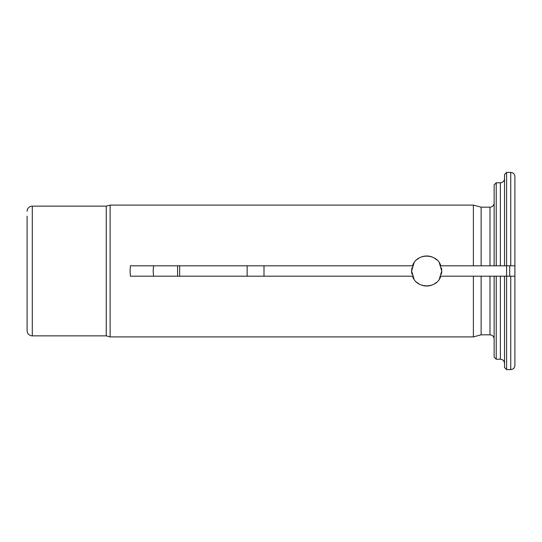 <?xml version="1.0" encoding="UTF-8"?>
<svg xmlns="http://www.w3.org/2000/svg" width="542" height="542" viewBox="0 0 542 542"><rect width="100%" height="100%" fill="white"/><g stroke="black" fill="none" stroke-linecap="round" stroke-linejoin="round"><path stroke-width="0.81" d="M439.494 278.9L440.809 276.19L473.383 276.19L473.383 336.907L110.128 336.907L110.128 205.093L473.383 205.093L473.383 265.81L481.133 265.81L481.133 207.173L489.988 207.173C492.515 206.922 493.897 205.54 494.141 203.02M440.809 276.19C436.791 289.293 416.175 288.832 412.557 276.19L130.398 276.19L130.087 271L130.398 265.81L412.557 265.81C416.602 252.653 437.252 253.222 440.809 265.81L439.542 263.182M153.596 265.81L153.135 271L153.596 276.19M177.593 276.19L177.593 265.81M179.666 265.81L179.666 276.19M247.132 265.81L247.132 276.19M263.995 276.19L263.995 265.81M506.594 369.597L504.521 367.523L504.521 276.19L506.594 276.19L506.594 369.597L510.747 369.597C513.267 369.353 514.656 367.971 514.9 365.443L514.9 276.19L506.594 276.19L506.594 265.81L510.747 265.81L510.747 172.403C513.267 172.647 514.656 174.029 514.9 176.556L514.9 276.19L473.383 276.19L481.133 276.19L481.133 334.827L489.988 334.827L489.988 276.19M423.702 285.749L425.66 286.013M426.391 286.047L429.596 285.763M430.057 285.668L432.584 284.841M439.338 262.863L441.73 271L439.318 279.171M436.642 282.28L434.047 284.123M431.032 285.404L428.227 285.966M424.813 285.932L421.974 285.295M419.095 284.001L416.547 282.125M414.007 279.11L411.629 271L414.041 262.829M416.73 259.713L419.339 257.863M422.333 256.596L425.267 256.02M428.58 256.068L431.479 256.739M434.291 258.019L436.845 259.903M432.963 257.321L430.992 256.583M429.589 256.237L427.096 255.959M426.73 255.953L423.776 256.231M423.234 256.352L420.707 257.186M417.997 258.71L417.55 259.035M413.925 263.019L412.557 265.81M506.594 265.81L504.521 265.81L504.521 174.477L506.594 172.403L506.594 265.81L500.368 265.81L500.368 182.783C502.895 182.532 504.277 181.15 504.521 178.63M440.809 265.81L496.221 265.81L494.141 265.81L494.141 184.856L496.221 182.783L496.221 265.81L500.368 265.81M510.747 265.81L514.9 265.81L510.747 265.81M496.221 359.217L494.141 357.144L494.141 276.19L496.221 276.19L496.221 359.217L500.368 359.217L500.368 276.19M411.954 274.11A15.047 15.047 0 0 1 411.974 267.802M441.405 267.904A15.047 15.047 0 0 1 441.384 274.191M27.1 216.109L27.1 330.681L27.1 216.109M27.1 211.319A5.19 5.19 0 0 1 32.29 206.136L106.259 206.136L106.259 335.864L110.128 336.907M27.1 330.681A5.19 5.19 0 0 0 32.29 335.864L106.259 335.864M106.259 206.136L110.128 205.093M510.747 369.597L510.747 276.19M489.988 265.81L489.988 207.173M509.71 276.19L509.71 265.81M32.29 335.864L32.29 206.136M506.594 172.403L510.747 172.403M500.368 359.217C502.895 359.468 504.277 360.85 504.521 363.37M496.221 182.783L500.368 182.783M489.988 334.827C492.515 335.078 493.897 336.46 494.141 338.98M481.133 334.827L473.383 336.907M481.133 207.173L473.383 205.093"/></g></svg>
